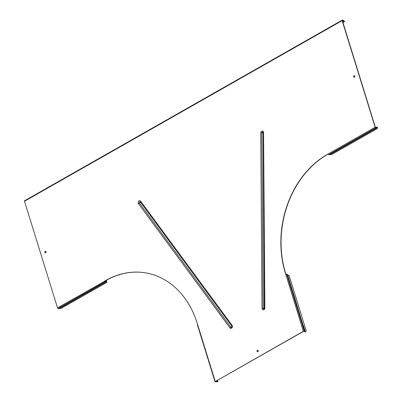 <?xml version="1.0" encoding="UTF-8"?>
<svg xmlns="http://www.w3.org/2000/svg" width="402" height="402" viewBox="0 0 402 402"><rect width="100%" height="100%" fill="white"/><g stroke="black" fill="none" stroke-linecap="round" stroke-linejoin="round"><path stroke-width="0.6" d="M45.22 251.305A0.819 0.643 -80.1 0 0 45.677 252.783A0.819 0.643 -80.1 0 0 45.22 251.305M45.416 252.858A0.819 0.643 99.9 0 1 45.692 251.27M353.976 75.722A0.819 0.643 -80.1 0 0 354.433 77.194A0.819 0.643 -80.1 0 0 353.976 75.722M354.177 77.269A0.819 0.643 99.9 0 1 354.453 75.682M257.406 350.258A0.819 0.643 -80.1 0 0 257.863 351.73A0.819 0.643 -80.1 0 0 257.406 350.258M257.602 351.805A0.819 0.643 99.9 0 1 257.878 350.217M344.278 21.296L343.474 20.457A0.653 0.337 60.4 0 0 343.137 20.236L342.348 20.1A0.653 0.337 60.4 0 0 342.208 20.12A0.653 0.337 60.4 0 0 342.132 20.623L24.512 201.246L57.521 307.882L105.801 280.586A89.611 70.561 99.9 0 1 145.991 272.918M342.343 20.482L375.357 127.293L376.478 127.72L376.754 127.087A0.653 0.337 -119.6 0 1 376.845 126.987A0.653 0.337 -119.6 0 1 377.317 127.188L377.297 128.59L377.488 127.379M328.233 154.092L327.293 154.624A89.611 70.561 -80.1 0 0 285.586 273.184L285.963 274.4M305.043 331.213L303.369 331.283L214.99 381.679L216.341 381.87L215.432 381.453L303.585 331.323L304.776 331.364L304.741 331.856L305.083 331.73L287.46 274.415L285.787 274.486L285.37 273.144A89.611 70.561 -80.1 0 1 327.077 154.589L328.183 153.956A0.653 0.337 -119.6 0 0 328.766 154.614L329.555 154.755A0.653 0.337 -119.6 0 0 329.695 154.735A0.653 0.337 -119.6 0 0 329.781 154.629M57.521 307.882A0.653 0.337 -119.6 0 0 58.104 308.54L58.893 308.676L105.852 281.973L105.058 281.837A0.653 0.337 60.4 0 1 104.48 281.179L105.585 280.546A89.611 70.561 99.9 0 1 145.881 272.903A89.611 70.561 99.9 0 1 197.216 323.278L197.543 324.962M342.132 20.623L375.141 127.253A0.653 0.337 60.4 0 0 375.719 127.911L376.513 128.047A0.653 0.337 60.4 0 0 376.654 128.027A0.653 0.337 60.4 0 0 376.739 127.926L377.021 127.298L377.403 127.58M232.08 325.354A1.191 0.588 143.6 0 0 231.803 326.107A0.794 0.623 99.9 0 1 231.924 326.349L231.924 326.349A0.794 0.623 99.9 0 1 231.783 327.163L231.783 327.163A0.794 0.623 99.9 0 1 230.848 327.223L139.404 203.055A0.794 0.623 99.9 0 1 140.358 201.94A1.191 0.588 -36.4 0 1 140.635 201.186A1.784 1.402 -80.1 0 0 138.64 201.196A1.784 1.402 -80.1 0 0 138.484 203.698L229.929 327.866A1.784 1.402 -80.1 0 0 231.924 327.861A1.784 1.402 -80.1 0 0 232.08 325.354L140.635 201.186M262.039 308.319L263.144 308.284A0.794 0.623 -80.1 0 0 264.23 308.711L264.23 308.711A0.794 0.623 -80.1 0 0 264.405 308.143L263.104 132.7L263.571 132.565L264.868 307.997A1.784 1.402 99.9 0 1 263.466 309.922A1.784 1.402 99.9 0 1 262.039 308.319L260.742 132.886A1.784 1.402 99.9 0 1 262.144 130.957A1.784 1.402 99.9 0 1 263.571 132.565M263.109 132.69A0.794 0.623 -80.1 0 0 263.074 132.464L263.074 132.464A0.794 0.623 -80.1 0 0 261.848 132.851L260.742 132.886M216.16 381.041L216.376 381.734L217.447 381.619M216.341 381.87L217.562 381.779M104.696 281.214L105.751 281.651L106.093 281.013A0.653 0.337 -119.6 0 1 106.183 280.908A0.653 0.337 -119.6 0 1 106.656 281.109L106.636 282.516L106.826 281.299M59.119 308.55A0.653 0.337 -119.6 0 1 59.034 308.656L105.992 281.953A0.653 0.337 60.4 0 0 106.078 281.847L105.756 281.651M106.741 281.5L106.359 281.219L106.078 281.847M59.818 308.208L61.009 308.46L106.636 282.516M24.512 201.246A0.653 0.337 -119.6 0 1 24.587 200.749A0.653 0.337 -119.6 0 1 24.728 200.729M342.449 20.422L343.238 20.557L344.037 21.396A0.653 0.337 -119.6 0 0 344.514 21.597A0.653 0.337 -119.6 0 0 344.599 21.492L343.941 20.989M344.599 21.492L344.439 21.09M303.349 325.419L305.183 331.298M305.083 331.73L287.757 274.978L289.113 275.521L306.198 330.71L305.56 331.851L306.198 330.71M305.595 331.715L304.741 331.856M305.304 331.911L305.56 331.851M329.695 154.735L376.654 128.027M377.297 128.59L331.67 154.539L330.479 154.288M215.216 381.418L197.633 324.615M303.369 331.283L285.787 274.486M375.141 127.253L328.183 153.956M229.929 327.866A1.191 0.588 -36.4 0 1 230.848 327.223A0.955 0.467 143.6 0 0 231.803 326.107L140.358 201.94A0.955 0.467 143.6 0 1 139.404 203.055A1.191 0.588 143.6 0 0 138.484 203.698M264.868 307.997L264.405 308.143M263.104 132.73L261.848 132.851L263.144 308.284L264.4 308.163M216.181 381.749L215.995 381.136M217.331 381.634L217.065 380.528M217.577 381.639L217.929 381.598M217.904 381.513L217.517 380.267M58.104 308.54L105.058 281.837M105.153 281.546L106.093 281.013L106.319 281.264M106.213 281.516L106.656 281.109M342.454 21.004L343.238 20.557M343.474 20.457L342.504 21.16M342.795 22.105L344.122 21.195M304.254 331.077L286.671 274.275M305.183 331.343L304.832 331.384M305.158 331.258L303.701 326.555M375.719 127.911L328.766 154.614M376.513 128.047L329.555 154.755M376.739 127.926L376.418 127.73M376.981 127.344L376.754 127.087L375.815 127.625M376.875 127.59L377.317 127.188M231.924 326.349L231.783 327.163M264.23 308.711L263.074 132.464M214.99 381.679L197.407 324.881M217.929 381.553L217.527 380.262M106.183 280.908L105.078 281.536M24.587 200.749L342.208 20.12M342.921 22.507L344.514 21.597M376.845 126.987L375.739 127.61"/></g></svg>
